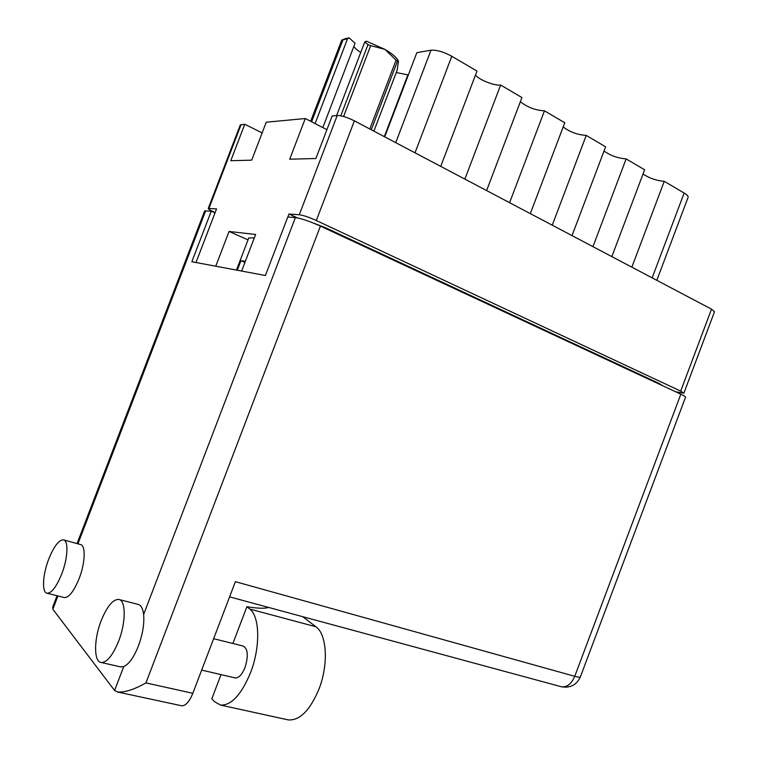 <?xml version="1.0" encoding="UTF-8"?>
<svg xmlns="http://www.w3.org/2000/svg" width="758" height="758" viewBox="0 0 758 758"><rect width="100%" height="100%" fill="white"/><g stroke="black" fill="none" stroke-linecap="round" stroke-linejoin="round"><path stroke-width="1.14" d="M396.263 72.531L408.344 74.976M195.99 262.514L216.551 208.876L208.242 208.478C208.279 209.132 210.553 210.487 215.045 212.543L215.13 212.581M208.242 208.478L240.267 124.985L244.758 124.255L230.773 160.705L251.703 160.165L266.238 122.218L305.275 118.523L289.708 159.189L315.887 158.517L332.146 115.974L337.234 115.491C341.498 115.519 347.211 117.3 354.384 120.854L711.506 309.16L714.5 311.737L683.868 393.194L680.684 391.109L316.313 220.502C309.027 217.224 303.352 215.31 299.296 214.741L288.978 214.012L287.832 217.025M244.758 124.255L262.145 132.915M305.275 118.523L326.906 129.675M675.672 391.791L683.868 393.194M241.622 271.051L255.626 234.478L229.058 231.455L215.746 266.21M658.948 383.993L659.147 383.463L325.552 227.741L325.305 228.376M297.278 217.868L288.978 214.012M313.651 223.165L325.552 227.741M659.147 383.463L662.435 385.614M229.058 231.455L248.027 239.869M509.594 202.699L544.462 110.82L564.767 122.768L530.316 213.623M552.25 225.183L586.247 135.407L605.623 146.815L572.025 235.615M563.175 126.956C569.912 132.025 577.605 134.839 586.247 135.407M592.955 246.653L626.136 158.886L644.641 169.783L611.848 256.611M604.022 151.041C610.55 155.655 617.912 158.27 626.136 158.886M631.859 267.167L664.254 181.323L684.142 193.034C687.118 194.825 688.435 196.265 688.093 197.355L656.816 280.327M643.049 174.018C649.36 178.225 656.428 180.66 664.254 181.323M384.732 136.857L416.853 52.672L430.98 50.208C436.655 49.81 443.601 51.838 451.796 56.272L477 71.1L440.739 166.381M464.872 179.115L500.64 85.019C494.548 85.957 479.151 79.903 475.465 75.118M500.64 85.019L521.94 97.555L486.608 190.571M544.462 110.82C535.356 110.308 527.331 107.257 520.367 101.686M268.645 607.452C264.76 608.702 257.512 608.456 246.9 606.703L249.761 609.062C259.814 616.434 260.572 647.057 250.528 672.697C241.338 694.745 231.342 705.546 220.531 705.082L214.486 701.662L211.814 698.8L221.023 674.62M302.679 616.671L315.925 626.771C326.85 634.238 328.735 664.16 319.023 688.956C310.088 710.274 299.874 720.593 288.391 719.929L287.415 719.721M48.806 558.94C42.656 574.498 41.614 592.633 47.091 593.239C51.601 593.192 56.462 586.815 61.673 574.109C67.936 558.191 68.713 540.388 63.435 539.838C58.849 539.895 53.97 546.262 48.806 558.94M64.07 597.503L64.383 597.579C69.016 597.569 73.914 591.268 79.097 578.657C85.313 562.862 85.881 545.135 80.452 544.538L63.738 539.923M101.184 620.669C93.831 639.193 93.622 661.781 101.212 662.501C106.973 662.53 112.771 655.433 118.618 641.211C126.131 622.166 125.942 600.071 118.693 599.417C112.819 599.37 106.982 606.457 101.184 620.669M120.38 666.832L123.715 666.595C128.964 664.216 133.872 657.319 138.43 645.911C142.712 634.19 144.446 623.711 143.641 614.482C142.883 608.428 140.988 605.045 137.956 604.353L119.167 599.54M213.642 638.691L243.185 646.053C247.951 648.725 248.567 655.878 245.024 667.495C242.058 674.629 238.798 678.107 235.226 677.936L234.923 677.87M246.9 606.703L232.886 643.485M77.051 543.6L204.651 210.942L211.245 211.169L191.85 261.737L265.404 275.505L287.775 217.015L295.374 217.593C301.333 218.456 309.681 221.289 320.416 226.092L145.943 682.911C134.384 689.458 124.918 692.499 117.556 692.026L114.581 690.491L52.842 609.242L52.719 607.025L57.049 595.741M145.943 682.911L192.826 693.295L235.387 581.67L574.744 676.307L680.836 394.198L320.416 226.092M680.836 394.198C684.086 395.733 685.639 396.747 685.526 397.239L580.372 676.875C580.097 677.444 578.221 677.254 574.744 676.307C571.409 683.991 566.946 687.468 561.356 686.748L560.873 686.615M211.245 211.169L215.016 212.865M192.826 693.295C189.358 701.728 185.644 705.888 181.693 705.783L181.352 705.707M236.458 270.085L248.757 237.974L254.328 237.851M237.292 270.236L240.949 260.686L245.355 261.292M240.949 260.686L244.929 262.41M310.666 121.299L341.735 40.089L342.976 39.823L311.614 121.792M342.976 39.823L347.543 38.734L315.091 123.582M340.778 115.813L367.99 44.608L364.74 42.012L366.379 41.159L384.837 49.346L370.681 45.641L343.601 116.505M367.99 44.608L370.681 45.641M347.543 38.734L349.192 37.9L345.582 38.554L341.735 40.089M373.893 131.143L397.088 70.38L398.49 61.341L397.391 61.351L371.278 129.76M369.8 128.983L396.093 60.119L384.837 49.346C392.303 53.704 396.775 57.542 398.263 60.848L398.395 61.152M396.093 60.119L397.391 61.351M322.832 127.571L355.057 43.291L349.192 37.9M360.761 52.435C357.189 50.199 354.896 48.18 353.882 46.38M336.628 115.548L364.74 42.012M384.315 136.639L407.88 74.881M241.082 124.606L208.962 208.336M299.296 214.741L337.234 115.491M680.684 391.109L711.506 309.16M354.384 120.854L316.313 220.502M652.155 277.864L684.142 193.034M395.733 142.656L430.98 50.208M451.796 56.272L415.005 152.822M249.761 609.062L315.925 626.771M205.693 210.752L77.932 543.837M57.94 595.959L52.842 609.242M114.581 690.491L123.715 666.595M143.641 614.482L295.374 217.593M47.091 593.239L64.383 597.579M101.212 662.501L120.873 666.945M235.226 677.936L201.666 670.11M117.556 692.026L181.693 705.783M580.372 676.875C576.573 684.995 570.234 688.283 561.356 686.748L229.589 596.868M220.531 705.082L288.391 719.929"/></g></svg>
